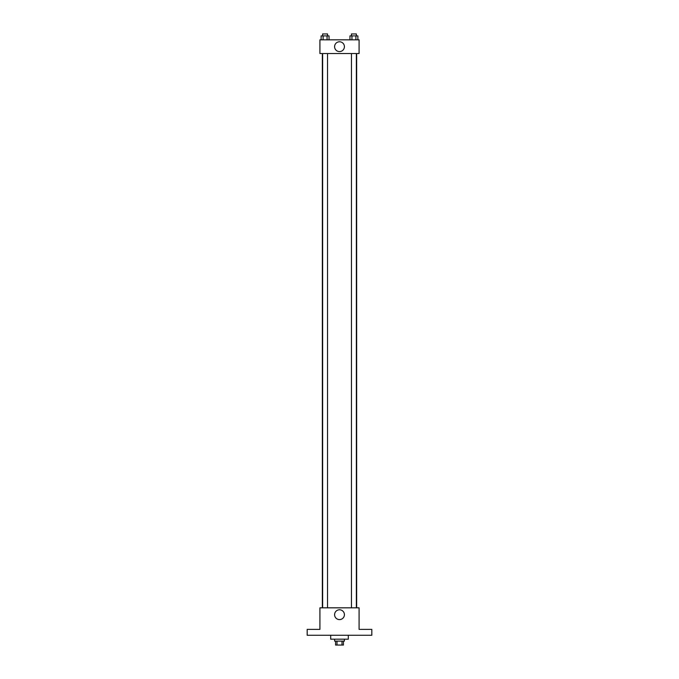 <?xml version="1.0" encoding="UTF-8"?>
<svg xmlns="http://www.w3.org/2000/svg" width="679" height="679" viewBox="0 0 679 679"><rect width="100%" height="100%" fill="white"/><g stroke="black" fill="none" stroke-linecap="round" stroke-linejoin="round"><path stroke-width="1.02" d="M342.012 641.129L342.012 645.05L335.579 645.05L335.579 641.129M342.012 645.05L343.421 645.05L343.421 641.129M344.397 639.177L344.397 641.129L334.603 641.129L334.603 639.177M336.988 641.129L336.988 645.05M330.69 635.255L330.69 639.177L348.31 639.177L348.31 635.255M371.82 635.255L307.18 635.255L307.18 629.382L319.911 629.382L319.911 607.832L359.089 607.832L359.089 629.382L371.82 629.382L371.82 635.255M344.414 614.69A4.914 4.914 0 0 1 337.047 618.942A4.914 4.914 0 0 1 337.047 610.438A4.914 4.914 0 0 1 344.414 614.69M356.662 53.539L356.662 607.832M351.467 607.832L351.467 53.539M327.533 53.539L327.533 607.832M359.089 53.539L319.911 53.539L319.911 39.823L359.089 39.823L359.089 53.539M344.414 46.681A4.914 4.914 0 0 1 337.047 50.933A4.914 4.914 0 0 1 337.047 42.429A4.914 4.914 0 0 1 344.414 46.681M357.875 39.823L357.875 35.911L349.957 35.911L349.957 39.823M355.898 35.911L355.898 39.823M351.934 35.911L351.934 39.823M351.467 35.911L351.467 33.95L356.365 33.95L356.365 35.911M329.043 39.823L329.043 35.911L321.125 35.911L321.125 39.823M327.066 35.911L327.066 39.823M323.102 35.911L323.102 39.823M322.635 35.911L322.635 33.95L327.533 33.95L327.533 35.911M322.338 53.539L322.338 607.832M356.365 607.832L356.365 53.539M322.635 53.539L322.635 607.832"/></g></svg>
